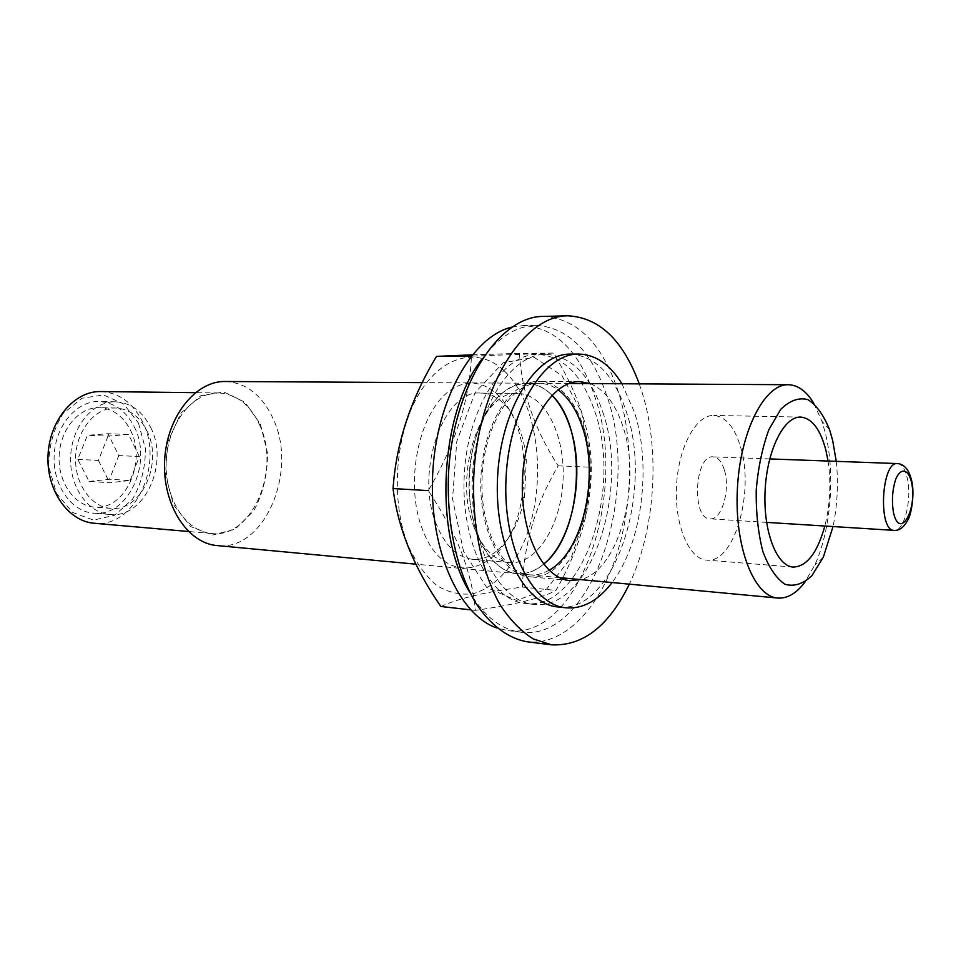 <?xml version="1.0" encoding="UTF-8"?>
<svg xmlns="http://www.w3.org/2000/svg" width="961" height="961" viewBox="0 0 961 961"><rect width="100%" height="100%" fill="white"/><g stroke="black" fill="none" stroke-linecap="round" stroke-linejoin="round"><path stroke-width="0.72" stroke-dasharray="4.8 3.6" d="M89.073 481.425L109.542 479.239L118.804 455.574L107.944 433.723L87.403 435.333L77.781 459.37L89.073 481.425L109.674 482.734L130.119 480.5L109.542 479.239M130.372 430.096C147.333 461.748 125.086 510.796 94.31 507.072C74.381 505.798 57.708 482.002 59.162 455.502C60.339 428.978 79.282 406.959 99.235 407.656C112.713 408.509 123.092 415.993 130.372 430.096M134.204 426.804C153.183 462.361 128.197 517.438 93.541 513.174C71.246 511.672 52.555 485.005 54.176 455.25C55.498 425.483 76.736 400.797 99.079 401.506C114.311 402.443 126.023 410.876 134.204 426.804M138.492 423.116L145.375 448.559C145.567 467.214 141.243 484.128 132.426 499.312L114.803 515.228L93.529 520.093L72.688 512.489L56.603 493.534L48.819 466.89C48.579 446.997 53.335 429.231 63.078 413.602L81.913 398.238L103.584 394.959L123.693 403.98L138.492 423.116M836.262 461.352C838.521 483.251 837.439 504.981 833.031 526.556M828.058 461.052C831.205 482.915 830.136 504.585 824.838 526.039M813.883 403.464L821.871 421.134L825.283 432.81C835.505 473.1 831.025 530.172 814.724 565.14L805.042 581.934M225.282 381.493C246.316 382.718 262.305 395.211 273.236 418.972C298.258 471.082 264.407 551.782 217.15 545.572M260.419 424.113L267.518 453.075C267.639 474.278 263.038 493.57 253.704 510.916L235.109 529.235L212.633 535.013L190.602 526.532L173.581 504.957L165.4 474.434L168.007 441.483L180.812 413.254L200.873 395.668L223.805 391.968L244.959 402.287L260.419 424.113M259.602 424.858C281.309 469.485 252.142 538.701 211.66 533.511C185.869 531.697 164.199 498.339 166.229 460.812C167.923 423.26 192.789 392.208 218.627 392.953C236.526 394.058 250.184 404.689 259.602 424.858M100.737 391.547C118.876 392.593 132.774 402.587 142.42 421.543C164.667 463.526 135.213 528.43 94.202 523.252M740.739 447.574C754.613 492.789 733.976 563.963 706.623 560.119C688.929 559.17 674.454 525.09 676.508 486.11C678.322 447.117 696.1 414.635 713.795 415.44C725.783 416.545 734.769 427.261 740.739 447.574M724.462 470.313C730.588 489.714 721.627 520.454 710.059 518.832C691.331 519.384 694.551 454.457 713.134 456.859C718.119 457.352 721.891 461.845 724.462 470.313M150.613 427.321C169.556 463.202 144.582 518.784 109.962 514.507C87.691 513.018 69.024 486.122 70.658 456.067C72.003 426.011 93.241 401.085 115.548 401.806C130.768 402.743 142.456 411.248 150.613 427.321M146.793 430.648C163.706 462.577 141.483 512.093 110.731 508.357C90.827 507.084 74.177 483.083 75.643 456.319C76.832 429.543 95.776 407.296 115.704 408.005C129.17 408.869 139.525 416.413 146.793 430.648M130.119 480.5L139.381 456.571L118.804 455.574M139.381 456.571L128.558 434.468L107.944 433.723M128.558 434.468L108.04 436.102L87.403 435.333M108.04 436.102L98.418 460.427L77.781 459.37M98.418 460.427L109.674 482.734M590.294 383.583C604.745 389.782 615.641 404.149 622.968 426.684C642.284 483.071 619.292 570.522 580.576 579.603M621.935 383.763L634.536 412.425C651.846 466.217 641.948 543.758 612.085 582.546M583.111 425.711C605.442 487.047 573.417 582.774 529.295 576.732C501.522 574.81 478.17 528.97 480.956 476.416C483.383 423.837 511.156 380.52 538.989 381.361C558.617 382.814 573.333 397.59 583.111 425.711M594.883 411.692C622.848 489.846 582.306 611.436 525.475 603.484C490.494 600.745 460.703 542.677 464.247 475.587C467.358 408.461 502.747 353.636 537.824 354.369C563.434 356.111 582.45 375.222 594.883 411.692M602.703 411.837C630.536 490.254 590.114 612.265 533.475 604.349C498.615 601.622 468.932 543.349 472.476 475.995C475.611 408.605 510.916 353.564 545.872 354.309C571.387 356.05 590.33 375.234 602.703 411.837M543.241 316.421C577.513 318.511 602.643 343.942 618.656 392.725C634.368 443.189 632.843 508.381 614.908 559.891C596.925 611.172 562.605 645.84 527.108 641.78M639.257 383.871L642.284 392.953C660.459 451.346 655.174 530.436 629.323 584.156M570.366 354.116C595.604 355.894 614.319 375.283 626.5 412.269C653.9 491.479 613.863 614.8 557.824 606.944M549.043 570.269C542.689 573.873 536.19 575.399 529.547 574.822C502.291 572.96 479.407 527.997 482.134 476.476C484.512 424.93 511.745 382.454 539.049 383.295C545.704 383.379 552.022 385.529 557.993 389.746M481.413 359.81C498.182 337.371 516.345 325.875 535.902 325.347C568.203 327.353 591.988 351.233 607.232 397.001C641.011 493.125 591.495 642.296 520.682 632.17C501.282 629.707 484.344 616.481 469.881 592.493M543.566 564.191C535.097 571.23 526.196 574.378 516.874 573.633C489.473 571.759 466.457 527.036 469.172 475.827C471.539 424.606 498.867 382.382 526.316 383.223C535.661 383.403 544.202 387.415 551.95 395.259C532.226 374.85 503.612 381.373 485.545 413.831C467.382 446.072 463.863 499.42 477.617 534.917C491.564 572.468 521.186 583.783 543.566 564.191M511.732 327.16L523.12 325.611C555.602 327.593 579.531 351.342 594.895 396.857C628.938 492.476 579.183 640.831 507.997 630.644L496.813 627.965M463.55 551.47L452.559 498.831L456.775 441.399L475.166 392.52L503.132 362.79L534.172 357.36L561.969 375.571L581.645 412.461L590.234 460.643L586.618 511.769L571.351 557.272L546.713 589.069L516.658 600.445L486.807 587.603L463.55 551.47M553.32 353.083L471.419 356.147C469.701 399.8 455.31 444.619 428.246 490.603C442.252 511.468 453.364 532.13 461.604 552.587C469.232 572.972 473.821 592.228 475.347 610.379C515.781 604.541 542.641 597.886 555.938 590.414C579.555 549.236 591.351 508.177 591.303 467.262C590.751 430.888 578.09 392.833 553.32 353.083L519.481 353.348C521.691 392.088 534.592 429.579 558.197 465.833C535.493 504.285 523.601 544.707 522.496 587.087C485.834 591.892 458.625 598.367 440.859 606.487M504.453 371.054C541.331 405.662 548.539 494.11 520.454 549.572C508.213 572.444 491.768 588.156 473.473 593.622C461.1 595.315 449.027 592.733 437.279 585.874C426.083 576.54 416.569 563.518 408.713 546.785C390.394 502.663 394.611 435.717 418.191 395.319C441.652 354.633 478.758 346.465 504.453 371.054M472.271 354.825L519.481 353.348M423.008 530.7C403.248 483.287 419.464 408.149 452.571 388.869C485.305 368.411 519.937 405.458 523.721 458.337C524.79 471.851 524.117 485.281 521.727 498.627C511.504 569.032 447.886 596.072 423.008 530.7M474.35 527.961C452.066 475.07 481.281 389.361 518.063 393.493C545.007 393.746 565.476 435.549 563.026 480.476C561.02 525.427 536.514 565.008 509.69 562.593C494.819 560.84 483.047 549.296 474.35 527.961M436.702 525.174C414.047 473.172 443.501 389.049 480.812 393.097C504.105 392.953 523.637 423.333 526.304 460.499L524.502 496.729C518.183 533.451 495.744 561.753 472.572 559.302C457.496 557.524 445.544 546.16 436.702 525.174M558.197 465.833L591.303 467.262M470.638 609.851L475.347 610.379M522.496 587.087L555.938 590.414M897.502 463.574C901.838 464.079 905.082 468.872 907.232 477.977C912.361 498.795 904.265 531.974 894.186 530.388M829.595 429.783L821.871 421.134M823.277 557.296L814.724 565.14M569.092 383.463L422.275 382.622M559.47 577.621L415.873 564.179M218.627 392.953L195.287 392.677M211.66 533.511L188.404 531.481M800.669 417.086L713.795 415.44M793.233 567.074L706.623 560.119M769.713 458.926L713.134 456.859M766.566 522.376L710.059 518.832M115.548 401.806L99.079 401.506M109.962 514.507L93.541 513.174M115.704 408.005L99.235 407.656M110.731 508.357L94.31 507.072M579.747 381.565L538.989 381.361M569.873 580.564L529.295 576.732M545.872 354.309L537.824 354.369M533.475 604.349L525.475 603.484M539.049 383.295L526.316 383.223M529.547 574.822L516.874 573.633M535.902 325.347L523.12 325.611M520.682 632.17L507.997 630.644M518.063 393.493L480.812 393.097M509.69 562.593L472.572 559.302M526.304 460.499L523.721 458.337M524.502 496.729L521.727 498.627"/><path stroke-width="1.44" d="M833.031 526.556L823.277 557.296L811.889 575.675C803.18 583.94 794.242 586.823 785.089 584.324C776.272 578.462 768.86 567.507 762.854 551.47C758.121 533.043 755.923 512.573 756.235 490.062C758.145 467.623 762.373 447.466 768.896 429.603L780.716 409.362C789.738 400.521 798.795 397.265 807.901 399.62C816.526 405.17 823.757 415.224 829.595 429.783L832.598 440.102L836.262 461.352M824.838 526.039C817.367 552.887 806.832 566.558 793.233 567.074C776.536 566.233 762.998 530.977 765.112 490.506C767.01 450.012 783.972 416.269 800.669 417.086C811.973 418.215 820.394 429.291 825.919 450.313L828.058 461.052M805.042 581.934C796.549 593.321 787.455 598.691 777.761 598.054C754.025 596.661 734.372 546.869 737.375 489.125C740.102 431.369 764.572 383.775 788.344 384.724C798.05 385.049 806.567 391.295 813.883 403.464M415.873 564.179L217.15 545.572C187.395 543.337 162.265 504.525 164.619 460.727C166.601 416.906 195.455 380.784 225.282 381.493L422.275 382.622M188.404 531.481L94.202 523.252C68.099 521.367 46.14 490.026 48.05 454.949C49.624 419.861 74.574 390.839 100.737 391.547L195.287 392.677M580.576 579.603L569.873 580.564C542.593 578.714 519.685 532.07 522.52 478.47C525.006 424.858 552.407 380.7 579.747 381.565L590.294 383.583M612.085 582.546C598.319 600.625 582.991 609.058 566.065 607.832C531.709 605.19 502.471 546.1 506.063 477.653C509.258 409.194 544.19 353.288 578.654 354.056C595.604 354.513 610.031 364.411 621.935 383.763M629.323 584.156C608.866 626.116 582.919 646.333 551.494 644.819L527.108 641.78C508.285 638.452 490.35 625.227 475.647 602.871C456.919 571.074 446.625 523.889 448.475 474.806C452.583 387.007 498.471 316.073 543.241 316.421L567.807 315.809C599.232 317.406 623.04 340.098 639.257 383.871M551.494 644.819L533.163 638.885C521.294 631.401 510.423 620.301 500.573 605.598C482.062 573.465 471.911 525.727 473.785 476.055C477.953 387.199 523.505 315.424 567.807 315.809M566.065 607.832L557.824 606.944C523.337 604.277 493.99 545.404 497.57 477.233C500.741 409.05 535.782 353.36 570.366 354.116L578.654 354.056M557.993 389.746C568.492 397.47 576.576 409.794 582.258 426.72C599.748 476.368 582.931 552.251 549.043 570.269M469.881 592.493C433.507 534.508 439.477 413.903 481.413 359.81M569.789 426.408C585.862 471.971 573.285 540.442 543.566 564.191C583.111 533.655 588.276 429.555 551.95 395.259C559.458 403.031 565.404 413.41 569.789 426.408M496.813 627.965C458.637 615.052 428.846 548.323 432.678 474.013C436.222 399.704 472.464 336.242 511.732 327.16M470.638 609.851L440.859 606.487C413.963 567.843 398.022 528.538 393.049 488.572C396.208 443.081 410.707 399.031 436.534 356.387L472.271 354.825M436.534 356.387L471.202 356.147M393.049 488.572L428.246 490.603M911.472 482.026C917.707 509.114 899.976 540.695 893.55 512.934C891.568 501.282 892.288 490.05 895.724 479.239C900.721 467.274 908.313 468.86 911.472 482.026M897.502 463.574C904.049 464.067 908.674 469.376 911.352 479.503C915.088 492.428 911.484 514.207 907.845 520.009C903.881 527.313 899.328 530.772 894.186 530.388C877.813 531.241 881.297 461.112 897.502 463.574L769.713 458.926M788.344 384.724L569.092 383.463M777.761 598.054L559.47 577.621M894.186 530.388L766.566 522.376"/></g></svg>
